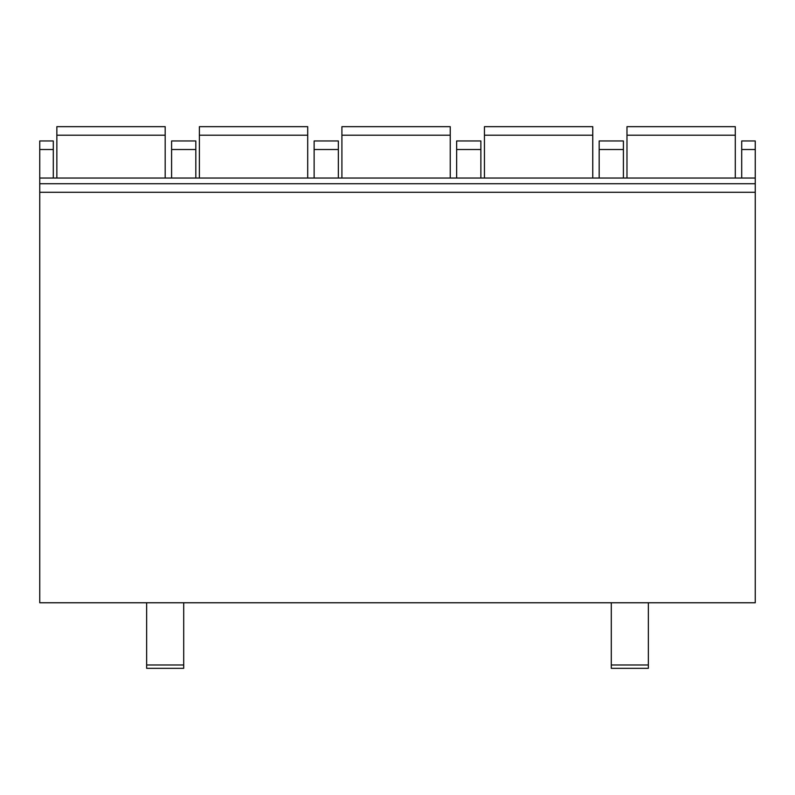 <?xml version="1.0" encoding="UTF-8"?>
<svg xmlns="http://www.w3.org/2000/svg" width="795" height="795" viewBox="0 0 795 795"><rect width="100%" height="100%" fill="white"/><g stroke="black" fill="none" stroke-linecap="round" stroke-linejoin="round"><path stroke-width="1.19" d="M39.75 149.52L53.295 149.52L53.295 140.963L39.75 140.963L39.75 602.769L755.25 602.769L755.25 183.725L39.75 183.725M146.648 602.769L146.648 668.327L183.705 668.327L183.705 602.769M741.705 178.03L741.705 140.963L755.25 140.963L755.25 183.725M53.295 149.52L53.295 178.03M171.591 178.03L171.591 140.963L195.818 140.963L195.818 178.03M314.124 178.03L314.124 140.963L338.352 140.963L338.352 178.03M456.648 178.03L456.648 140.963L480.876 140.963L480.876 178.03M599.182 178.03L599.182 140.963L623.409 140.963L623.409 178.03M56.852 178.03L56.852 126.673L165.181 126.673L165.181 178.03M199.386 178.03L199.386 126.673L307.705 126.673L307.705 178.03M341.91 178.03L341.91 126.673L450.238 126.673L450.238 178.03M484.443 178.03L484.443 126.673L592.762 126.673L592.762 178.03M626.977 178.03L626.977 126.673L735.295 126.673L735.295 178.03M648.352 602.769L648.352 668.327L611.295 668.327L611.295 602.769M146.648 664.988L183.705 664.988M39.75 192.281L755.25 192.281M171.591 149.52L195.818 149.52M314.124 149.52L338.352 149.52M456.648 149.52L480.876 149.52M741.705 149.52L755.25 149.52M599.182 149.52L623.409 149.52M56.852 135.22L165.181 135.22M199.386 135.22L307.705 135.22M341.91 135.22L450.238 135.22M484.443 135.22L592.762 135.22M626.977 135.22L735.295 135.22M648.352 664.988L611.295 664.988M39.75 178.03L755.25 178.03"/></g></svg>
